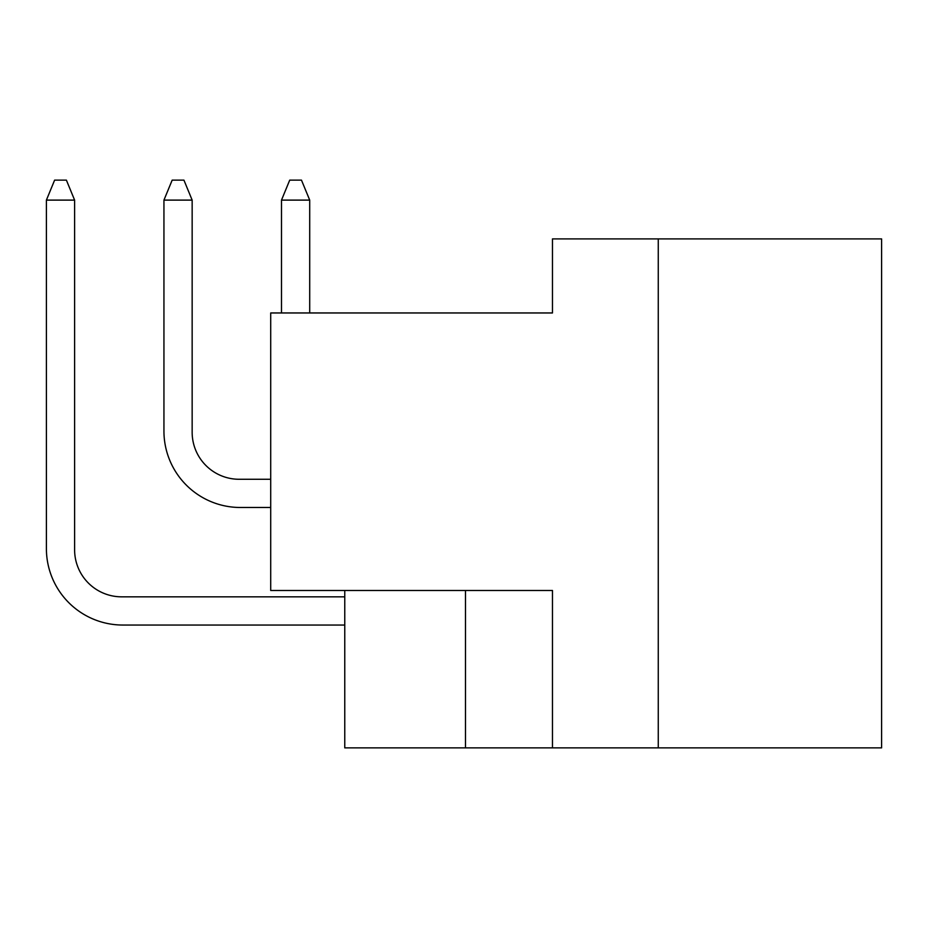 <?xml version="1.0" encoding="UTF-8"?>
<svg xmlns="http://www.w3.org/2000/svg" width="928" height="928" viewBox="0 0 928 928"><rect width="100%" height="100%" fill="white"/><g stroke="black" fill="none" stroke-linecap="round" stroke-linejoin="round"><path stroke-width="1.39" d="M881.6 747.875L881.6 238.902L552.473 238.902L552.473 312.956L270.709 312.956L270.709 590.486L552.473 590.486L552.473 747.875L881.6 747.875M344.764 590.486L344.764 747.875L552.473 747.875M658.265 238.902L658.265 747.875M465.485 590.486L465.485 747.875M344.764 596.832L121.626 596.832A47.015 47.015 0 0 1 74.611 549.805L74.611 200.112L46.4 200.112L46.4 548.634A76.409 76.409 0 0 0 122.809 625.043L344.764 625.043M270.709 479.277L239.18 479.277A47.015 47.015 0 0 1 192.154 432.262L192.154 200.112L163.943 200.112L163.943 431.091A76.409 76.409 0 0 0 240.352 507.488L270.709 507.488M281.497 200.112L281.497 312.956L281.497 200.112L281.497 312.956L281.497 200.112L281.497 312.956L281.497 200.112L281.497 312.956L281.497 200.112L281.497 312.956L281.497 200.112L281.497 312.956L281.497 200.112L281.497 312.956L281.497 200.112L281.497 312.956L281.497 200.112L281.497 312.956L281.497 200.112L281.497 312.956L281.497 200.112L281.497 312.956L281.497 200.112L281.497 312.956L281.497 200.112L281.497 312.956L281.497 200.112L281.497 312.956L281.497 200.112L281.497 312.956L281.497 200.112L281.497 312.956L281.497 200.112L289.722 180.125L301.472 180.125L309.708 200.112L281.497 200.112M121.626 596.832A47.015 47.015 0 0 1 74.611 549.805A47.015 47.015 0 0 0 121.626 596.832A47.015 47.015 0 0 1 74.611 549.805A47.015 47.015 0 0 0 121.626 596.832A47.015 47.015 0 0 1 74.611 549.805A47.015 47.015 0 0 0 121.626 596.832A47.015 47.015 0 0 1 74.611 549.805A47.015 47.015 0 0 0 121.626 596.832A47.015 47.015 0 0 1 74.611 549.805A47.015 47.015 0 0 0 121.626 596.832A47.015 47.015 0 0 1 74.611 549.805A47.015 47.015 0 0 0 121.626 596.832A47.015 47.015 0 0 1 74.611 549.805A47.015 47.015 0 0 0 121.626 596.832A47.015 47.015 0 0 1 74.611 549.805A47.015 47.015 0 0 0 121.626 596.832A47.015 47.015 0 0 1 74.611 549.805A47.015 47.015 0 0 0 121.626 596.832A47.015 47.015 0 0 1 74.611 549.805A47.015 47.015 0 0 0 121.626 596.832A47.015 47.015 0 0 1 74.611 549.805A47.015 47.015 0 0 0 121.626 596.832A47.015 47.015 0 0 1 74.611 549.805A47.015 47.015 0 0 0 121.626 596.832A47.015 47.015 0 0 1 74.611 549.805A47.015 47.015 0 0 0 121.626 596.832A47.015 47.015 0 0 1 74.611 549.805A47.015 47.015 0 0 0 121.626 596.832A47.015 47.015 0 0 1 74.611 549.805A47.015 47.015 0 0 0 121.626 596.832A47.015 47.015 0 0 1 74.611 549.805M46.4 548.634L46.4 200.112L46.4 548.634L46.4 200.112L46.4 548.634L46.4 200.112L46.4 548.634L46.4 200.112L46.4 548.634L46.4 200.112L46.4 548.634L46.4 200.112L46.4 548.634L46.4 200.112L46.4 548.634L46.4 200.112L46.4 548.634L46.4 200.112L46.4 548.634L46.4 200.112L46.4 548.634L46.4 200.112L46.4 548.634L46.4 200.112L46.4 548.634L46.4 200.112L46.4 548.634L46.4 200.112L46.4 548.634L46.4 200.112L46.4 548.634L46.4 200.112L54.624 180.125L66.387 180.125L74.611 200.112M239.18 479.277A47.015 47.015 0 0 1 192.154 432.262A47.015 47.015 0 0 0 239.18 479.277A47.015 47.015 0 0 1 192.154 432.262A47.015 47.015 0 0 0 239.18 479.277A47.015 47.015 0 0 1 192.154 432.262A47.015 47.015 0 0 0 239.18 479.277A47.015 47.015 0 0 1 192.154 432.262A47.015 47.015 0 0 0 239.18 479.277A47.015 47.015 0 0 1 192.154 432.262A47.015 47.015 0 0 0 239.18 479.277A47.015 47.015 0 0 1 192.154 432.262A47.015 47.015 0 0 0 239.18 479.277A47.015 47.015 0 0 1 192.154 432.262A47.015 47.015 0 0 0 239.18 479.277A47.015 47.015 0 0 1 192.154 432.262A47.015 47.015 0 0 0 239.18 479.277A47.015 47.015 0 0 1 192.154 432.262A47.015 47.015 0 0 0 239.18 479.277A47.015 47.015 0 0 1 192.154 432.262A47.015 47.015 0 0 0 239.18 479.277A47.015 47.015 0 0 1 192.154 432.262A47.015 47.015 0 0 0 239.18 479.277A47.015 47.015 0 0 1 192.154 432.262A47.015 47.015 0 0 0 239.18 479.277A47.015 47.015 0 0 1 192.154 432.262A47.015 47.015 0 0 0 239.18 479.277A47.015 47.015 0 0 1 192.154 432.262A47.015 47.015 0 0 0 239.18 479.277A47.015 47.015 0 0 1 192.154 432.262A47.015 47.015 0 0 0 239.18 479.277A47.015 47.015 0 0 1 192.154 432.262M163.943 431.091L163.943 200.112L163.943 431.091L163.943 200.112L163.943 431.091L163.943 200.112L163.943 431.091L163.943 200.112L163.943 431.091L163.943 200.112L163.943 431.091L163.943 200.112L163.943 431.091L163.943 200.112L163.943 431.091L163.943 200.112L163.943 431.091L163.943 200.112L163.943 431.091L163.943 200.112L163.943 431.091L163.943 200.112L163.943 431.091L163.943 200.112L163.943 431.091L163.943 200.112L163.943 431.091L163.943 200.112L163.943 431.091L163.943 200.112L163.943 431.091L163.943 200.112L172.179 180.125L183.93 180.125L192.154 200.112M309.708 312.956L309.708 200.112"/></g></svg>
